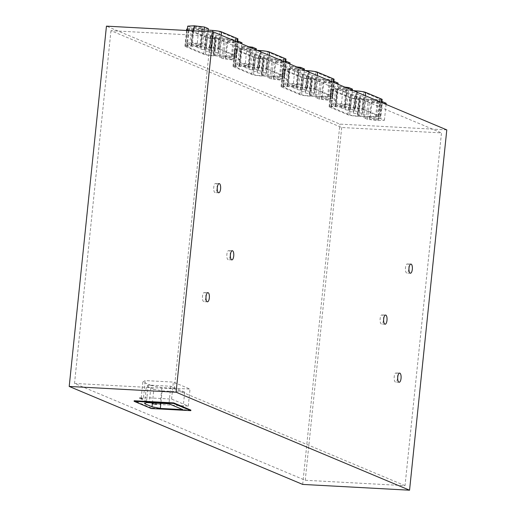 <?xml version="1.0" encoding="UTF-8"?>
<svg xmlns="http://www.w3.org/2000/svg" width="516" height="516" viewBox="0 0 516 516"><rect width="100%" height="100%" fill="white"/><g stroke="black" fill="none" stroke-linecap="round" stroke-linejoin="round"><path stroke-width="0.39" stroke-dasharray="2.58 1.94" d="M383.446 320.126A4.586 1.696 93.1 0 0 382.046 314.857A4.586 1.696 93.1 0 0 380.099 319.346A4.586 1.696 93.1 0 0 381.55 324.016A4.586 1.696 93.1 0 0 383.446 320.126M205.781 297.732A4.586 1.696 93.1 0 0 204.381 292.462A4.586 1.696 93.1 0 0 202.44 296.945A4.586 1.696 93.1 0 0 203.891 301.621A4.586 1.696 93.1 0 0 205.781 297.732M397.507 378.189A4.586 1.696 93.1 0 0 396.107 372.913A4.586 1.696 93.1 0 0 394.16 377.402A4.586 1.696 93.1 0 0 395.611 382.072A4.586 1.696 93.1 0 0 397.507 378.189M408.775 269.152A4.586 1.696 93.1 0 0 407.376 263.882A4.586 1.696 93.1 0 0 405.428 268.372A4.586 1.696 93.1 0 0 406.879 273.041A4.586 1.696 93.1 0 0 408.775 269.152M217.049 188.695A4.586 1.696 93.1 0 0 215.649 183.425A4.586 1.696 93.1 0 0 213.708 187.914A4.586 1.696 93.1 0 0 215.153 192.584A4.586 1.696 93.1 0 0 217.049 188.695M230.175 255.807A4.586 1.696 93.1 0 0 228.775 250.537A4.586 1.696 93.1 0 0 226.834 255.027A4.586 1.696 93.1 0 0 228.278 259.696A4.586 1.696 93.1 0 0 230.175 255.807M405.028 485.659L174.305 388.838L74.517 383.44L305.246 480.261L405.028 485.659L441.483 132.902L341.695 127.504L110.972 30.683L210.754 36.075L441.483 132.902M157.27 403.983L153.91 403.802L153.852 404.363L157.206 404.544L157.27 403.983L160.16 404.55L188.263 406.066L171.589 399.074L143.487 397.552L142.79 398.494L139.436 398.313L139.494 397.746L142.848 397.926M139.436 398.313L141.578 399.21L141.636 398.649L139.494 397.746M141.636 398.649L141.094 398.971L149.311 402.416L151.769 402.899L151.71 403.467L153.852 404.363M153.91 403.802L151.769 402.899M141.578 399.21L142.79 398.494M151.065 385.439L142.848 381.988L145.241 380.576L173.344 382.092L190.023 389.09L161.914 387.574L151.065 385.439L149.311 402.416M143.487 397.552L145.241 380.576M142.848 381.988L141.094 398.971M171.589 399.074L173.344 382.092M188.263 406.066L190.023 389.09M160.16 404.55L161.914 387.574M157.206 404.544L151.71 403.467M174.305 388.838L210.754 36.075M110.972 30.683L74.517 383.44M341.695 127.504L305.246 480.261M153.839 389.245L146.389 386.116L148.221 385.033L170.783 386.252L184.715 392.096L162.147 390.876L153.839 389.245L152.426 402.899M148.221 385.033L146.402 402.577M144.577 403.66L146.389 386.116M170.783 386.252L168.971 403.796M184.715 392.096L182.896 409.639M162.147 390.876L160.857 403.357M190.875 410.091L151.349 407.956L151.291 408.524M151.349 407.956L134.186 400.751M349.5 93.19L346.913 92.706L349.5 93.19M347.745 110.166L345.159 109.682L347.745 110.166M345.378 91.461L342.792 90.977L345.378 91.461M343.624 108.437L341.037 107.954L343.624 108.437M363.064 96.182L360.478 95.699L363.064 96.182M361.31 113.159L358.723 112.675L361.31 113.159M357.736 96.647L355.15 96.163L357.736 96.647M355.982 113.623L353.395 113.139L355.982 113.623M343.895 88.604A4.683 0.568 -174.1 0 0 346.868 88.378A4.683 0.568 -174.1 0 0 342.269 87.327A4.683 0.568 -174.1 0 0 337.554 87.417A4.683 0.568 -174.1 0 0 343.895 88.604M342.14 105.58A4.683 0.568 5.9 0 1 335.8 104.393A4.683 0.568 5.9 0 1 340.515 104.303A4.683 0.568 5.9 0 1 345.114 105.354A4.683 0.568 5.9 0 1 342.14 105.58M346.991 104.535L336.69 103.29L330.156 103.626L333.923 105.206L344.224 106.451L350.757 106.115L346.991 104.535L348.629 88.7M350.757 106.115L352.396 90.281M336.69 103.29L338.444 86.314L344.759 87.075M330.156 103.626L331.911 86.649L338.444 86.314M333.923 105.206L335.677 88.23L331.911 86.649M344.224 106.451L345.978 89.474L335.677 88.23M352.512 89.139L345.978 89.474M377.564 102.729A4.683 0.568 -174.1 0 0 380.537 102.503A4.683 0.568 -174.1 0 0 375.938 101.459A4.683 0.568 -174.1 0 0 371.223 101.542A4.683 0.568 -174.1 0 0 377.564 102.729M375.809 119.706A4.683 0.568 5.9 0 1 369.469 118.519A4.683 0.568 5.9 0 1 374.184 118.435A4.683 0.568 5.9 0 1 378.783 119.48A4.683 0.568 5.9 0 1 375.809 119.706M380.66 118.667L370.359 117.422L363.825 117.758L367.592 119.338L377.893 120.583L384.426 120.247L380.66 118.667L382.298 102.832M384.426 120.247L386.065 104.413M370.359 117.422L372.113 100.446L381.917 101.626M363.825 117.758L365.58 100.781L372.113 100.446M367.592 119.338L369.346 102.361L365.58 100.781M377.893 120.583L379.647 103.606L369.346 102.361M386.181 103.271L379.647 103.606M351.435 97.892A5.734 0.697 -174.1 0 0 359.626 99.072L377.415 99.607A5.734 0.697 -174.1 0 0 380.24 99.298A5.734 0.697 -174.1 0 0 379.853 98.995L363.935 92.312A5.734 0.697 -174.1 0 0 357.427 91.216L337.283 89.7A5.734 0.697 -174.1 0 0 332.775 89.919A5.734 0.697 -174.1 0 0 333.162 90.216L351.435 97.892L349.68 114.868L331.407 107.199A5.734 0.697 5.9 0 1 331.02 106.896A5.734 0.697 5.9 0 1 335.529 106.677L355.672 108.199A5.734 0.697 5.9 0 1 362.18 109.295L378.099 115.971A5.734 0.697 5.9 0 1 378.486 116.274A5.734 0.697 5.9 0 1 375.661 116.584L357.872 116.055A5.734 0.697 5.9 0 1 349.68 114.868M363.954 109.386A7.643 0.929 -174.1 0 0 355.279 107.928L335.136 106.406A7.643 0.929 -174.1 0 0 329.118 106.696A7.643 0.929 -174.1 0 0 329.634 107.102L347.907 114.771A7.643 0.929 -174.1 0 0 358.833 116.352L376.622 116.88A7.643 0.929 -174.1 0 0 380.389 116.468A7.643 0.929 -174.1 0 0 379.873 116.068L363.954 109.386L365.367 95.724M382.143 99.491A7.643 0.929 5.9 0 1 378.376 99.904L360.587 99.375A7.643 0.929 5.9 0 1 349.661 97.795L331.388 90.126A7.643 0.929 5.9 0 1 330.872 89.719A7.643 0.929 5.9 0 1 336.89 89.429L353.318 90.668M353.621 94.918L351.028 94.434L353.621 94.918M351.867 111.895L349.274 111.411L351.867 111.895M361.858 98.375L359.271 97.892L361.858 98.375M360.103 115.352L357.517 114.868L360.103 115.352M367.186 97.911L364.599 97.427L367.186 97.911M365.431 114.887L362.845 114.404L365.431 114.887M354.821 92.725L352.235 92.241L354.821 92.725M353.067 109.702L350.48 109.218L353.067 109.702M358.942 94.454L356.356 93.97L358.942 94.454M357.188 111.43L354.602 110.946L357.188 111.43M301.428 73.014L298.841 72.53L301.428 73.014M299.673 89.997L297.087 89.507L299.673 89.997M297.313 71.285L294.726 70.802L297.313 71.285M295.558 88.268L292.972 87.778L295.558 88.268M314.999 76.007L312.412 75.523L314.999 76.007M313.244 92.99L310.658 92.499L313.244 92.99M309.671 76.478L307.085 75.987L309.671 76.478M307.917 93.454L305.33 92.97L307.917 93.454M295.829 68.428A4.683 0.568 -174.1 0 0 298.803 68.202A4.683 0.568 -174.1 0 0 294.204 67.157A4.683 0.568 -174.1 0 0 289.489 67.241A4.683 0.568 -174.1 0 0 295.829 68.428M294.075 85.404A4.683 0.568 5.9 0 1 287.735 84.218A4.683 0.568 5.9 0 1 292.449 84.134A4.683 0.568 5.9 0 1 297.048 85.185A4.683 0.568 5.9 0 1 294.075 85.404M298.925 84.366L288.625 83.121L282.091 83.457L285.858 85.037L296.158 86.282L302.692 85.946L298.925 84.366L300.564 68.531M302.692 85.946L304.33 70.112M288.625 83.121L290.379 66.145L296.687 66.906M282.091 83.457L283.845 66.48L290.379 66.145M285.858 85.037L287.612 68.06L283.845 66.48M296.158 86.282L297.913 69.305L287.612 68.06M304.446 68.97L297.913 69.305M329.498 82.56A4.683 0.568 -174.1 0 0 332.472 82.334A4.683 0.568 -174.1 0 0 327.873 81.283A4.683 0.568 -174.1 0 0 323.158 81.373A4.683 0.568 -174.1 0 0 329.498 82.56M327.744 99.536A4.683 0.568 5.9 0 1 321.404 98.35A4.683 0.568 5.9 0 1 326.118 98.266A4.683 0.568 5.9 0 1 330.717 99.311A4.683 0.568 5.9 0 1 327.744 99.536M332.594 98.498L322.294 97.247L315.76 97.582L319.52 99.162L329.827 100.414L336.361 100.078L332.594 98.498L334.233 82.657M336.361 100.078L337.999 84.243M322.294 97.247L324.048 80.27L333.852 81.457M315.76 97.582L317.514 80.606L324.048 80.27M319.52 99.162L321.275 82.186L317.514 80.606M329.827 100.414L331.582 83.431L321.275 82.186M338.115 83.095L331.582 83.431M303.369 77.716A5.734 0.697 -174.1 0 0 311.561 78.903L329.35 79.432A5.734 0.697 -174.1 0 0 332.175 79.122A5.734 0.697 -174.1 0 0 331.788 78.825L315.869 72.143A5.734 0.697 -174.1 0 0 309.361 71.047L289.218 69.525A5.734 0.697 -174.1 0 0 284.709 69.744A5.734 0.697 -174.1 0 0 285.09 70.047L303.369 77.716L301.615 94.692L283.336 87.023A5.734 0.697 5.9 0 1 282.955 86.727A5.734 0.697 5.9 0 1 287.464 86.507L307.607 88.023A5.734 0.697 5.9 0 1 314.115 89.12L330.034 95.802A5.734 0.697 5.9 0 1 330.421 96.105A5.734 0.697 5.9 0 1 327.589 96.415L309.806 95.879A5.734 0.697 5.9 0 1 301.615 94.692M315.889 89.216A7.643 0.929 -174.1 0 0 307.207 87.759L287.064 86.236A7.643 0.929 -174.1 0 0 281.052 86.527A7.643 0.929 -174.1 0 0 281.568 86.927L299.841 94.596A7.643 0.929 -174.1 0 0 310.767 96.182L328.55 96.711A7.643 0.929 -174.1 0 0 332.317 96.299A7.643 0.929 -174.1 0 0 331.807 95.899L315.889 89.216L317.301 75.555M334.071 79.322A7.643 0.929 5.9 0 1 330.305 79.735L312.522 79.206A7.643 0.929 5.9 0 1 301.596 77.619L283.323 69.95A7.643 0.929 5.9 0 1 282.807 69.55A7.643 0.929 5.9 0 1 288.818 69.26L305.246 70.499M305.549 74.743L302.963 74.259L305.549 74.743M303.795 91.725L301.209 91.242L303.795 91.725M313.793 78.206L311.206 77.716L313.793 78.206M312.038 95.183L309.452 94.699L312.038 95.183M319.114 77.735L316.527 77.252L319.114 77.735M317.359 94.718L314.773 94.234L317.359 94.718M306.756 72.55L304.169 72.066L306.756 72.55M305.001 89.526L302.415 89.042L305.001 89.526M310.877 74.278L308.291 73.794L310.877 74.278M309.123 91.261L306.536 90.771L309.123 91.261M253.362 52.845L250.776 52.361L253.362 52.845M251.608 69.821L249.022 69.338L251.608 69.821M249.241 51.116L246.654 50.633L249.241 51.116M247.487 68.093L244.9 67.609L247.487 68.093M266.927 55.838L264.34 55.354L266.927 55.838M265.172 72.814L262.586 72.33L265.172 72.814M261.606 56.302L259.013 55.818L261.606 56.302M259.851 73.278L257.258 72.795L259.851 73.278M247.757 48.259A4.683 0.568 -174.1 0 0 250.731 48.033A4.683 0.568 -174.1 0 0 246.138 46.982A4.683 0.568 -174.1 0 0 241.424 47.072A4.683 0.568 -174.1 0 0 247.757 48.259M246.003 65.235A4.683 0.568 5.9 0 1 239.663 64.049A4.683 0.568 5.9 0 1 244.384 63.965A4.683 0.568 5.9 0 1 248.976 65.01A4.683 0.568 5.9 0 1 246.003 65.235M250.86 64.197L240.553 62.952L234.019 63.287L237.786 64.868L248.086 66.112L254.627 65.777L250.86 64.197L252.492 48.362M254.627 65.777L256.259 49.942M240.553 62.952L242.307 45.969L248.622 46.737M234.019 63.287L235.773 46.305L242.307 45.969M237.786 64.868L239.54 47.885L235.773 46.305M248.086 66.112L249.841 49.13L239.54 47.885M256.381 48.801L249.841 49.13M281.426 62.384A4.683 0.568 -174.1 0 0 284.4 62.165A4.683 0.568 -174.1 0 0 279.801 61.114A4.683 0.568 -174.1 0 0 275.086 61.198A4.683 0.568 -174.1 0 0 281.426 62.384M279.672 79.367A4.683 0.568 5.9 0 1 273.332 78.18A4.683 0.568 5.9 0 1 278.047 78.09A4.683 0.568 5.9 0 1 282.645 79.142A4.683 0.568 5.9 0 1 279.672 79.367M284.529 78.322L274.222 77.078L267.688 77.413L271.455 78.993L281.755 80.238L288.296 79.903L284.529 78.322L286.161 62.488M288.296 79.903L289.928 64.068M274.222 77.078L275.976 60.101L285.787 61.288M267.688 77.413L269.442 60.437L275.976 60.101M271.455 78.993L273.209 62.017L269.442 60.437M281.755 80.238L283.51 63.262L273.209 62.017M290.05 62.926L283.51 63.262M255.297 57.547A5.734 0.697 -174.1 0 0 263.495 58.734L281.278 59.263A5.734 0.697 -174.1 0 0 284.103 58.953A5.734 0.697 -174.1 0 0 283.723 58.65L267.804 51.974A5.734 0.697 -174.1 0 0 261.29 50.878L241.153 49.355A5.734 0.697 -174.1 0 0 236.638 49.575A5.734 0.697 -174.1 0 0 237.025 49.878L255.297 57.547L253.543 74.523L235.27 66.854A5.734 0.697 5.9 0 1 234.883 66.551A5.734 0.697 5.9 0 1 239.398 66.332L259.535 67.854A5.734 0.697 5.9 0 1 266.05 68.951L281.968 75.626A5.734 0.697 5.9 0 1 282.349 75.929A5.734 0.697 5.9 0 1 279.524 76.239L261.741 75.71A5.734 0.697 5.9 0 1 253.543 74.523M267.817 69.047A7.643 0.929 -174.1 0 0 259.142 67.583L238.998 66.061A7.643 0.929 -174.1 0 0 232.987 66.358A7.643 0.929 -174.1 0 0 233.496 66.758L251.776 74.427A7.643 0.929 -174.1 0 0 262.696 76.007L280.485 76.542A7.643 0.929 -174.1 0 0 284.252 76.129A7.643 0.929 -174.1 0 0 283.736 75.723L267.817 69.047L269.229 55.386M286.006 59.147A7.643 0.929 5.9 0 1 282.239 59.566L264.45 59.03A7.643 0.929 5.9 0 1 253.53 57.45L235.251 49.781A7.643 0.929 5.9 0 1 234.741 49.381A7.643 0.929 5.9 0 1 240.753 49.084L257.181 50.323M257.484 54.573L254.898 54.09L257.484 54.573M255.73 71.55L253.143 71.066L255.73 71.55M265.721 58.031L263.134 57.547L265.721 58.031M263.966 75.007L261.38 74.523L263.966 75.007M271.048 57.566L268.462 57.083L271.048 57.566M269.294 74.543L266.707 74.059L269.294 74.543M258.69 52.38L256.104 51.897L258.69 52.38M256.936 69.357L254.349 68.873L256.936 69.357M262.805 54.109L260.219 53.625L262.805 54.109M261.051 71.085L258.464 70.602L261.051 71.085M446.792 129.897L339.915 124.117L106.444 26.142M206.555 45.602L202.788 44.021L192.487 42.776L185.954 43.112L189.72 44.692L200.021 45.937L206.555 45.602L208 31.631M240.224 59.733L236.457 58.153L226.156 56.908L219.623 57.244L223.389 58.824L233.69 60.069L240.224 59.733L241.862 43.899M219.751 48.872A7.643 0.929 -174.1 0 0 211.07 47.414L190.933 45.892A7.643 0.929 -174.1 0 0 184.915 46.182A7.643 0.929 -174.1 0 0 185.431 46.588L203.704 54.257A7.643 0.929 -174.1 0 0 214.63 55.838L232.413 56.367A7.643 0.929 -174.1 0 0 236.18 55.954A7.643 0.929 -174.1 0 0 235.67 55.554L219.751 48.872L221.164 35.211M205.297 32.676L202.711 32.192L205.297 32.676M203.543 49.652L200.956 49.168L203.543 49.652M201.175 30.947L198.589 30.457L201.175 30.947M199.421 47.923L196.835 47.44L199.421 47.923M218.861 35.669L216.275 35.185L218.861 35.669M217.107 52.645L214.521 52.161L217.107 52.645M213.534 36.133L210.947 35.649L213.534 36.133M211.779 53.109L209.193 52.626L211.779 53.109M199.692 28.09A4.683 0.568 -174.1 0 0 202.665 27.864A4.683 0.568 -174.1 0 0 198.067 26.813A4.683 0.568 -174.1 0 0 193.352 26.897A4.683 0.568 -174.1 0 0 199.692 28.09M197.938 45.066A4.683 0.568 5.9 0 1 191.597 43.879A4.683 0.568 5.9 0 1 196.312 43.789A4.683 0.568 5.9 0 1 200.911 44.84A4.683 0.568 5.9 0 1 197.938 45.066M202.788 44.021L204.091 31.418M192.487 42.776L193.719 30.857M185.954 43.112L187.256 30.508M189.72 44.692L191.475 27.716L187.708 26.135M200.021 45.937L201.775 28.96L191.475 27.716M208.309 28.625L201.775 28.96M233.361 42.215A4.683 0.568 -174.1 0 0 236.334 41.989A4.683 0.568 -174.1 0 0 231.736 40.945A4.683 0.568 -174.1 0 0 227.021 41.028A4.683 0.568 -174.1 0 0 233.361 42.215M231.607 59.192A4.683 0.568 5.9 0 1 225.266 58.005A4.683 0.568 5.9 0 1 229.981 57.921A4.683 0.568 5.9 0 1 234.58 58.966A4.683 0.568 5.9 0 1 231.607 59.192M236.457 58.153L238.095 42.318M226.156 56.908L227.911 39.932L237.715 41.112M219.623 57.244L221.377 40.261L227.911 39.932M223.389 58.824L225.144 41.848L221.377 40.261M233.69 60.069L235.444 43.092L225.144 41.848M241.978 42.757L235.444 43.092M207.232 37.371A5.734 0.697 -174.1 0 0 215.424 38.558L233.213 39.093A5.734 0.697 -174.1 0 0 236.038 38.784A5.734 0.697 -174.1 0 0 235.651 38.481L219.732 31.799A5.734 0.697 -174.1 0 0 213.224 30.702L193.081 29.186A5.734 0.697 -174.1 0 0 188.572 29.406A5.734 0.697 -174.1 0 0 188.959 29.702L207.232 37.371L205.478 54.354L187.205 46.685A5.734 0.697 5.9 0 1 186.818 46.382A5.734 0.697 5.9 0 1 191.326 46.163L211.47 47.685A5.734 0.697 5.9 0 1 217.978 48.775L233.896 55.457A5.734 0.697 5.9 0 1 234.283 55.76A5.734 0.697 5.9 0 1 231.458 56.07L213.669 55.541A5.734 0.697 5.9 0 1 205.478 54.354M187.424 28.89A7.643 0.929 5.9 0 1 192.687 28.915L208.161 30.083M237.934 38.977A7.643 0.929 5.9 0 1 234.167 39.39L216.385 38.861A7.643 0.929 5.9 0 1 205.458 37.281L187.185 29.612A7.643 0.929 5.9 0 1 186.669 29.206M209.412 34.404L206.826 33.921L209.412 34.404M207.658 51.381L205.071 50.897L207.658 51.381M217.655 37.861L215.069 37.378L217.655 37.861M215.901 54.838L213.314 54.354L215.901 54.838M222.983 37.397L220.397 36.913L222.983 37.397M221.229 54.373L218.642 53.89L221.229 54.373M210.618 32.211L208.032 31.721L210.618 32.211M208.864 49.188L206.277 48.704L208.864 49.188M214.74 33.94L212.153 33.45L214.74 33.94M212.985 50.916L210.399 50.433L212.985 50.916M302.686 484.421L339.915 124.117M357.872 116.055L359.626 99.072M375.661 116.584L377.415 99.607M378.099 115.971L379.853 98.995M362.18 109.295L363.935 92.312M355.672 108.199L357.427 91.216M335.529 106.677L337.283 89.7M331.407 107.199L333.162 90.216M355.279 107.928L356.904 92.177M335.136 106.406L336.89 89.429M329.634 107.102L331.388 90.126M347.907 114.771L349.661 97.795M358.833 116.352L360.587 99.375M376.622 116.88L378.376 99.904M379.873 116.068L381.285 102.407M309.806 95.879L311.561 78.903M327.589 96.415L329.35 79.432M330.034 95.802L331.788 78.825M314.115 89.12L315.869 72.143M307.607 88.023L309.361 71.047M287.464 86.507L289.218 69.525M283.336 87.023L285.09 70.047M307.207 87.759L308.839 72.001M287.064 86.236L288.818 69.26M281.568 86.927L283.323 69.95M299.841 94.596L301.596 77.619M310.767 96.182L312.522 79.206M328.55 96.711L330.305 79.735M331.807 95.899L333.22 82.237M261.741 75.71L263.495 58.734M279.524 76.239L281.278 59.263M281.968 75.626L283.723 58.65M266.05 68.951L267.804 51.974M259.535 67.854L261.29 50.878M239.398 66.332L241.153 49.355M235.27 66.854L237.025 49.878M259.142 67.583L260.767 51.832M238.998 66.061L240.753 49.084M233.496 66.758L235.251 49.781M251.776 74.427L253.53 57.45M262.696 76.007L264.45 59.03M280.485 76.542L282.239 59.566M283.736 75.723L285.148 62.062M213.669 55.541L215.424 38.558M231.458 56.07L233.213 39.093M233.896 55.457L235.651 38.481M217.978 48.775L219.732 31.799M211.47 47.685L213.224 30.702M191.326 46.163L193.081 29.186M187.205 46.685L188.959 29.702M211.07 47.414L212.676 31.882M190.933 45.892L192.687 28.915M185.431 46.588L187.185 29.612M203.704 54.257L205.458 37.281M214.63 55.838L216.385 38.861M232.413 56.367L234.167 39.39M235.67 55.554L237.083 41.893M385.587 315.05L382.046 314.857M385.091 324.209L381.55 324.016M207.929 292.649L204.381 292.462M207.432 301.808L203.891 301.621M399.648 373.107L396.107 372.913M399.152 382.266L395.611 382.072M410.917 264.076L407.376 263.882M410.42 273.228L406.879 273.041M219.197 183.619L215.649 183.425M218.7 192.778L215.153 192.584M232.323 250.731L228.775 250.537M231.826 259.89L228.278 259.696M348.958 110.076L350.712 93.099M345.159 109.682L346.913 92.706M344.836 108.347L346.591 91.364M341.037 107.954L342.792 90.977M362.522 113.069L364.277 96.092M358.723 112.675L360.478 95.699M357.201 113.533L358.955 96.556M353.395 113.139L355.15 96.163M345.114 105.354L346.868 88.378M335.8 104.393L337.554 87.417M378.783 119.48L380.537 102.503M369.469 118.519L371.223 101.542M378.486 116.274L380.24 99.298M331.02 106.896L332.775 89.919M329.118 106.696L330.872 89.719M380.389 116.468L381.814 102.626M353.079 111.804L354.834 94.828M349.274 111.411L351.028 94.434M361.316 115.261L363.07 98.285M357.517 114.868L359.271 97.892M366.644 114.797L368.398 97.821M362.845 114.404L364.599 97.427M354.286 109.611L356.04 92.628M350.48 109.218L352.235 92.241M358.401 111.34L360.155 94.357M354.602 110.946L356.356 93.97M300.892 89.9L302.647 72.924M297.087 89.507L298.841 72.53M296.771 88.171L298.525 71.195M292.972 87.778L294.726 70.802M314.457 92.893L316.211 75.916M310.658 92.499L312.412 75.523M309.129 93.357L310.884 76.381M305.33 92.97L307.085 75.987M297.048 85.185L298.803 68.202M287.735 84.218L289.489 67.241M330.717 99.311L332.472 82.334M321.404 98.35L323.158 81.373M330.421 96.105L332.175 79.122M282.955 86.727L284.709 69.744M281.052 86.527L282.807 69.55M332.317 96.299L333.749 82.457M305.008 91.629L306.762 74.652M301.209 91.242L302.963 74.259M313.251 95.092L315.005 78.109M309.452 94.699L311.206 77.716M318.578 94.621L320.333 77.645M314.773 94.234L316.527 77.252M306.214 89.436L307.968 72.459M302.415 89.042L304.169 72.066M310.335 91.164L312.09 74.188M306.536 90.771L308.291 73.794M252.821 69.731L254.575 52.755M249.022 69.338L250.776 52.361M248.699 68.002L250.454 51.026M244.9 67.609L246.654 50.633M266.385 72.724L268.139 55.747M262.586 72.33L264.34 55.354M261.064 73.188L262.818 56.212M257.258 72.795L259.013 55.818M248.976 65.01L250.731 48.033M239.663 64.049L241.424 47.072M282.645 79.142L284.4 62.165M273.332 78.18L275.086 61.198M282.349 75.929L284.103 58.953M234.883 66.551L236.638 49.575M232.987 66.358L234.741 49.381M284.252 76.129L285.683 62.288M256.942 71.46L258.697 54.483M253.143 71.066L254.898 54.09M265.185 74.917L266.94 57.94M261.38 74.523L263.134 57.547M270.507 74.452L272.261 57.476M266.707 74.059L268.462 57.083M258.148 69.267L259.903 52.29M254.349 68.873L256.104 51.897M262.27 70.995L264.024 54.019M258.464 70.602L260.219 53.625M204.755 49.562L206.51 32.579M200.956 49.168L202.711 32.192M200.634 47.833L202.388 30.85M196.835 47.44L198.589 30.457M218.32 52.555L220.074 35.572M214.521 52.161L216.275 35.185M212.992 53.019L214.746 36.043M209.193 52.626L210.947 35.649M200.911 44.84L202.665 27.864M191.597 43.879L193.352 26.897M234.58 58.966L236.334 41.989M225.266 58.005L227.021 41.028M234.283 55.76L236.038 38.784M186.818 46.382L188.572 29.406M184.915 46.182L186.54 30.47M236.18 55.954L237.612 42.112M208.877 51.29L210.631 34.308M205.071 50.897L206.826 33.921M217.113 54.748L218.868 37.771M213.314 54.354L215.069 37.378M222.441 54.283L224.196 37.3M218.642 53.89L220.397 36.913M210.083 49.097L211.837 32.115M206.277 48.704L208.032 31.721M214.198 50.826L215.952 33.843M210.399 50.433L212.153 33.45"/><path stroke-width="0.77" d="M386.987 320.32A4.586 1.696 -86.9 0 1 385.091 324.209A4.586 1.696 -86.9 0 1 383.646 319.539A4.586 1.696 -86.9 0 1 385.587 315.05A4.586 1.696 -86.9 0 1 386.987 320.32M209.328 297.925A4.586 1.696 -86.9 0 1 207.432 301.808A4.586 1.696 -86.9 0 1 205.987 297.139A4.586 1.696 -86.9 0 1 207.929 292.649A4.586 1.696 -86.9 0 1 209.328 297.925M401.048 378.376A4.586 1.696 -86.9 0 1 399.152 382.266A4.586 1.696 -86.9 0 1 397.707 377.596A4.586 1.696 -86.9 0 1 399.648 373.107A4.586 1.696 -86.9 0 1 401.048 378.376M412.316 269.346A4.586 1.696 -86.9 0 1 410.42 273.228A4.586 1.696 -86.9 0 1 408.975 268.559A4.586 1.696 -86.9 0 1 410.917 264.076A4.586 1.696 -86.9 0 1 412.316 269.346M220.596 188.888A4.586 1.696 -86.9 0 1 218.7 192.778A4.586 1.696 -86.9 0 1 217.255 188.108A4.586 1.696 -86.9 0 1 219.197 183.619A4.586 1.696 -86.9 0 1 220.596 188.888M233.722 256A4.586 1.696 -86.9 0 1 231.826 259.89A4.586 1.696 -86.9 0 1 230.381 255.22A4.586 1.696 -86.9 0 1 232.323 250.731A4.586 1.696 -86.9 0 1 233.722 256M144.577 403.66L146.402 402.577L168.971 403.796L182.896 409.639L160.334 408.42L152.026 406.789L144.577 403.66M160.857 403.357L160.334 408.42M152.426 402.899L152.026 406.789M134.128 401.319L134.186 400.751L173.711 402.893L190.875 410.091L190.817 410.659L173.647 403.454L134.128 401.319L151.291 408.524L190.817 410.659M173.711 402.893L173.647 403.454M409.556 490.2L176.085 392.225L69.209 386.445L302.686 484.421L409.556 490.2L446.792 129.897L213.314 31.921L176.085 392.225M352.396 90.281L352.512 89.139L348.745 87.559L348.629 88.7M344.759 87.075L348.745 87.559M386.065 104.413L386.181 103.271L382.414 101.691L382.298 102.832M381.917 101.626L382.414 101.691M353.318 90.668L357.033 90.951A7.643 0.929 5.9 0 1 365.709 92.409L381.627 99.091A7.643 0.929 5.9 0 1 382.143 99.491L381.814 102.626M304.33 70.112L304.446 68.97L300.68 67.39L300.564 68.531M296.687 66.906L300.68 67.39M337.999 84.243L338.115 83.095L334.349 81.515L334.233 82.657M333.852 81.457L334.349 81.515M305.246 70.499L308.961 70.776A7.643 0.929 5.9 0 1 317.643 72.24L333.562 78.916A7.643 0.929 5.9 0 1 334.071 79.322L333.749 82.457M256.259 49.942L256.381 48.801L252.614 47.214L252.492 48.362M248.622 46.737L252.614 47.214M289.928 64.068L290.05 62.926L286.283 61.346L286.161 62.488M285.787 61.288L286.283 61.346M257.181 50.323L260.896 50.607A7.643 0.929 5.9 0 1 269.571 52.064L285.49 58.747A7.643 0.929 5.9 0 1 286.006 59.147L285.683 62.288M69.209 386.445L106.444 26.142L213.314 31.921M208 31.631L208.309 28.625L204.542 27.045L204.091 31.418M193.719 30.857L194.242 25.8L204.542 27.045M187.256 30.508L187.708 26.135L194.242 25.8M241.862 43.899L241.978 42.757L238.211 41.177L238.095 42.318M237.715 41.112L238.211 41.177M208.161 30.083L212.824 30.438A7.643 0.929 5.9 0 1 221.506 31.895L237.425 38.577A7.643 0.929 5.9 0 1 237.934 38.977L237.612 42.112M186.54 30.47L186.669 29.206A7.643 0.929 5.9 0 1 187.424 28.89M365.367 95.724L365.709 92.409M356.904 92.177L357.033 90.951M381.285 102.407L381.627 99.091M317.301 75.555L317.643 72.24M308.839 72.001L308.961 70.776M333.22 82.237L333.562 78.916M269.229 55.386L269.571 52.064M260.767 51.832L260.896 50.607M285.148 62.062L285.49 58.747M221.164 35.211L221.506 31.895M212.676 31.882L212.824 30.438M237.083 41.893L237.425 38.577"/></g></svg>
